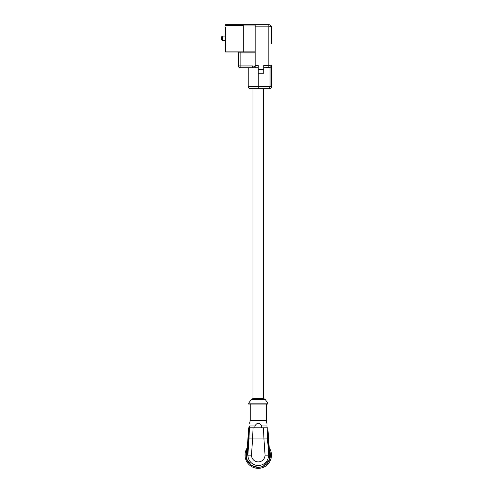<?xml version="1.0" encoding="UTF-8"?>
<svg xmlns="http://www.w3.org/2000/svg" width="493" height="493" viewBox="0 0 493 493"><rect width="100%" height="100%" fill="white"/><g stroke="black" fill="none" stroke-linecap="round" stroke-linejoin="round"><path stroke-width="0.74" d="M222.349 36.081L225.443 36.044L225.443 27.016L225.443 51.266L225.443 40.599L222.349 40.599L222.349 36.081M222.349 40.562L221.437 39.668M221.437 36.975L221.437 39.687M269.375 449.856L269.659 459.766L262.942 466.514L258.258 467.438C252.404 466.994 248.503 464.166 246.562 458.952A12.307 12.307 0 0 1 246.315 458.108L245.952 455.131A12.307 12.307 0 0 1 246.069 453.437M246.044 456.647A12.307 12.307 0 0 1 245.952 455.131L246.315 452.161A12.307 12.307 0 0 1 247.141 449.856M269.227 447.761A13.219 13.219 0 0 1 248.922 464.492A13.219 13.219 0 0 1 247.289 447.761M225.443 27.016L225.572 51.993L255.158 51.993L243.308 51.993L255.158 51.993L243.308 51.993L243.308 51.081L255.158 51.081M225.443 49.627L225.529 51.728L225.572 51.081L243.308 51.081L243.308 25.081L255.158 25.081L255.158 26.166L268.833 26.166C270.491 26.234 271.403 26.64 271.563 27.386L271.563 43.791M225.572 24.65L243.308 24.65L225.529 24.915L225.572 25.562L243.308 25.562M225.529 51.728L225.572 51.081M243.308 24.65L268.833 24.65L243.308 24.65L243.308 25.081M238.298 65.939L240.122 65.939L240.122 67.763A1.824 1.824 0 0 1 238.298 65.939A1.824 1.824 0 0 0 240.122 67.763A1.824 1.824 0 0 1 238.298 65.939L238.298 52.905A0.912 0.912 0 0 0 237.386 51.993A0.912 0.912 0 0 1 238.298 52.905L255.158 52.905M255.158 26.166L255.158 67.763L258.258 67.763M270.897 66.82L270.152 67.424L271.341 66.117L271.563 65.027L268.833 65.575L268.833 24.65C270.521 24.847 271.433 25.753 271.563 27.386L271.563 32.852M271.563 27.275L270.749 25.439M263.724 67.763L270.152 67.424M258.258 69.587L258.258 73.229L263.724 73.229L263.724 69.587L258.258 69.587L258.258 65.575L255.158 65.575M263.724 69.587L263.724 65.575L268.833 65.575L268.833 67.763M240.122 67.763L252.496 67.763L252.496 65.939L240.122 65.939L240.122 51.993M252.496 67.763L255.158 67.763M271.563 65.027L271.563 86.54C271.409 87.883 270.682 88.611 269.375 88.728L270.182 88.574M248.232 67.763L248.232 86.54L270.053 86.54L269.381 88.728L258.258 88.728L258.258 73.229M269.203 67.738A2.736 2.736 0 0 0 269.776 67.596M270.916 66.795L271.415 65.926M271.292 87.594L270.99 88.013M271.44 87.267L271.563 86.54L270.053 86.54L270.053 67.473M258.258 88.728L250.419 88.728A2.188 2.188 0 0 1 248.232 86.54M252.971 398.621L252.971 88.728M258.258 398.621L263.687 398.621L265.185 399.398L251.331 399.398L252.829 398.621L263.545 398.621L263.545 88.728M265.185 399.398L267.828 403.182L248.688 403.182L251.331 399.398M248.688 403.182L248.688 404.094L267.828 404.094L267.828 403.182M250.234 404.094L250.234 420.498L266.282 420.498L266.282 404.094M254.875 425.964C256.083 424.103 257.21 423.191 258.258 423.234C259.306 423.191 260.433 424.103 261.641 425.964L261.641 427.788L254.875 427.788L254.875 425.964L249.6 425.964C249.6 422.291 249.6 422.291 249.6 425.964C249.6 422.291 249.6 422.291 249.6 425.964L249.526 427.788L254.875 427.788M267.095 427.788L267.828 427.788L269.542 452.235A5.466 5.466 0 0 1 269.03 455.131L266.916 425.964C266.916 422.291 266.916 422.291 266.916 425.964L261.641 425.964M266.282 420.498L266.916 423.487M263.958 438.924L267.526 438.899L266.99 427.788L263.422 427.788L263.958 438.924L252.558 438.924L253.094 427.788M263.422 427.788L261.641 427.788M263.934 438.924L265.068 455.131L268.667 455.131L265.031 455.131A6.773 6.773 0 0 1 258.258 461.904A6.773 6.773 0 0 1 251.485 455.131L252.582 438.924L248.99 438.899L247.85 455.131L251.448 455.131L247.504 455.131L249.415 427.788L248.688 427.788L246.975 452.235A5.466 5.466 0 0 0 247.486 455.131L247.116 454.121M249.415 427.788L248.99 438.899M267.526 438.899L268.667 455.131L269.394 454.121M246.315 452.161L246.562 458.952M246.574 458.989L251.356 465.318L258.258 467.438L262.942 466.514M246.315 457.714L246.315 459.692L246.814 459.649M246.716 450.879L246.315 450.577L246.315 452.556M246.315 458.108L245.952 455.131A12.307 12.307 0 0 1 246.562 451.311M255.158 66.444L252.496 65.939M269.4 450.251A12.165 12.165 0 0 1 258.258 467.302A12.165 12.165 0 0 1 246.266 457.19M268.617 455.131A10.359 10.359 0 0 1 258.258 465.497A10.359 10.359 0 0 1 247.899 455.131M246.266 453.079A12.165 12.165 0 0 1 247.116 450.251M221.437 36.957L222.349 36.044M271.162 25.956L270.454 25.18L271.162 25.956M250.234 420.498L249.6 423.234"/></g></svg>
